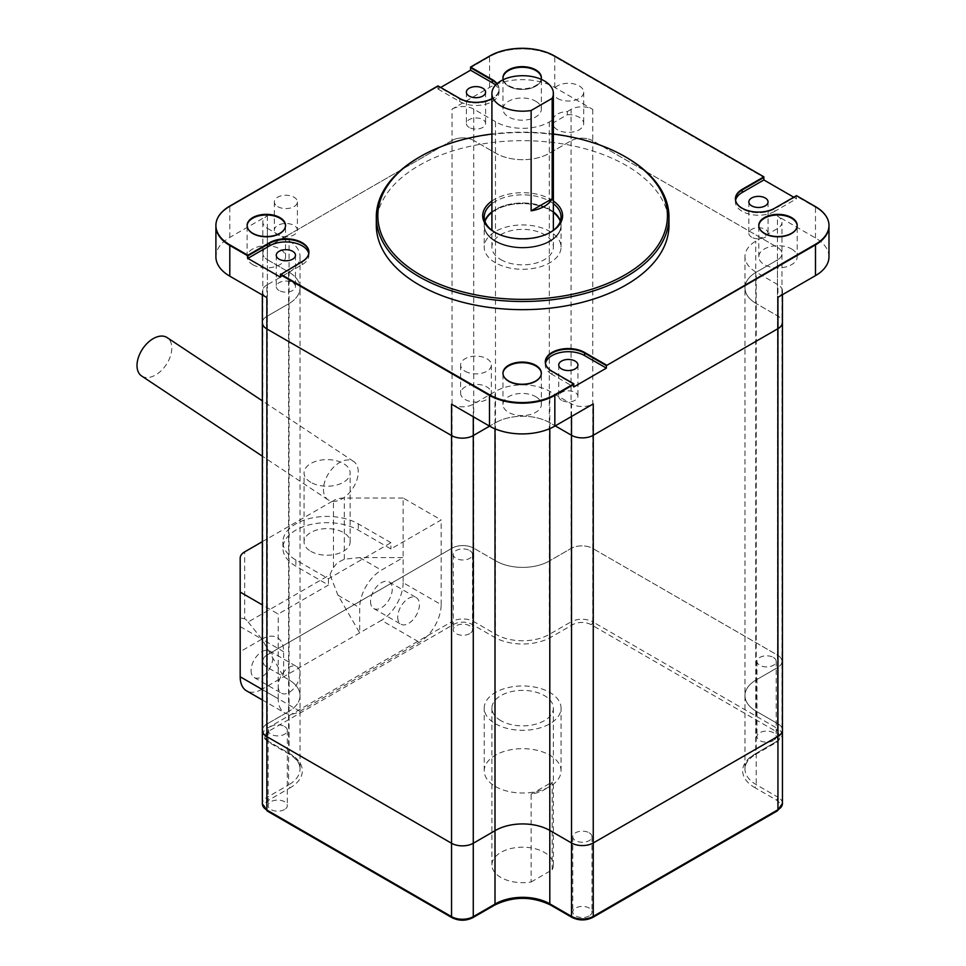 <?xml version="1.0" encoding="UTF-8"?>
<svg xmlns="http://www.w3.org/2000/svg" width="966" height="966" viewBox="0 0 966 966"><rect width="100%" height="100%" fill="white"/><g stroke="black" fill="none" stroke-linecap="round" stroke-linejoin="round"><path stroke-width="0.72" stroke-dasharray="4.83 3.62" d="M215.901 225.754A47.455 27.398 180 0 1 229.799 206.7L437.96 86.517L459.695 99.063L437.96 85.889M440.677 87.459L437.96 89.029L437.96 86.517L229.799 206.7A47.455 27.398 0 0 0 215.901 226.068M470.551 67.692L489.569 56.716A46.09 26.613 180 0 1 554.75 56.716L763.877 177.466L554.75 56.716A46.09 26.613 0 0 0 489.569 56.716L470.551 67.692M552.999 119.832A15.359 8.875 180 0 1 567.368 111.537L567.368 114.664L552.999 122.96L552.999 119.832L549.316 121.957A37.734 21.783 180 0 1 495.486 121.668L495.486 560.727L473.751 548.193L495.486 560.727L495.486 634.119L473.751 621.573L473.751 548.193A15.359 8.875 0 0 0 452.028 548.193L267.341 654.815L452.028 548.193A15.359 8.875 180 0 1 473.751 548.193L473.751 140.493L495.486 153.039A37.734 21.783 0 0 0 549.316 153.316L571.051 140.77L571.051 109.412A15.359 8.875 0 0 1 592.774 109.412L554.75 87.459A46.09 26.613 0 0 0 489.569 87.459L452.028 109.134L452.028 140.493L267.341 247.115L452.028 140.493A15.359 8.875 180 0 1 473.751 140.493L495.486 153.039A37.734 21.783 0 0 0 549.316 153.316L571.051 140.77A15.359 8.875 180 0 1 592.774 140.77L777.461 247.393A15.359 8.875 180 0 1 781.965 253.672A15.359 8.875 180 0 1 777.461 259.939L755.738 272.484A38.411 22.182 0 0 0 744.967 287.88A38.411 22.182 0 0 0 756.221 303.565L777.944 316.111A15.359 8.875 180 0 1 782.448 322.378A15.359 8.875 0 0 0 777.944 316.111L777.944 284.753L756.221 272.207A38.411 22.182 180 0 1 744.967 256.521A38.411 22.182 180 0 1 755.738 241.126L777.461 228.58A15.359 8.875 0 0 0 781.965 222.313A15.359 8.875 0 0 0 777.461 216.034L777.461 655.093L592.774 548.471L777.461 655.093A15.359 8.875 180 0 1 781.965 661.372A15.359 8.875 180 0 1 777.461 667.639L755.738 680.185A38.411 22.182 0 0 0 744.967 695.58A38.411 22.182 0 0 0 756.221 711.266L777.944 723.812A15.359 8.875 180 0 1 782.448 730.079A15.359 8.875 0 0 0 777.944 723.812L777.944 797.192L756.221 784.646A38.411 22.182 180 0 1 744.967 768.972A38.411 22.182 180 0 1 755.738 753.565L777.461 741.019L777.461 667.639L755.738 680.185A38.411 22.182 0 0 0 744.967 695.58A38.411 22.182 0 0 0 756.221 711.266L777.944 723.812L777.944 316.111L756.221 303.565L756.221 272.207M267.341 228.302L275.443 232.975A11.52 6.653 0 0 0 277.725 234.847A11.52 6.653 0 0 0 280.973 236.163L289.076 240.848A39.099 22.568 180 0 1 300.04 256.521A39.099 22.568 180 0 1 288.593 272.484L266.858 285.03L266.858 316.389L288.593 303.843L288.593 711.544L266.858 724.089L288.593 711.544L288.593 784.923L266.858 797.469L266.858 724.089A15.359 8.875 0 0 0 262.354 730.356A15.359 8.875 180 0 1 266.858 724.089L266.858 316.389A15.359 8.875 0 0 0 262.354 322.668A15.359 8.875 180 0 1 266.858 316.389L288.593 303.843A39.099 22.568 0 0 0 300.04 287.88A39.099 22.568 0 0 0 289.076 272.207L267.341 259.661L267.341 228.302A15.359 8.875 0 0 1 262.837 222.023A15.359 8.875 0 0 1 267.341 215.756L229.799 237.431A47.455 27.398 0 0 0 215.901 256.799M793.75 197.221L796.467 198.791L796.467 196.279L815.485 207.255A46.09 26.613 180 0 1 828.985 226.068M828.985 256.799A46.09 26.613 0 0 0 815.485 237.986L777.461 216.034M308.758 253.672A23.051 13.307 180 0 1 308.915 255.241A23.051 13.307 180 0 1 302.165 264.648L280.442 277.194M302.165 261.508L302.165 262.136A23.051 13.307 0 0 0 308.915 252.73A23.051 13.307 0 0 0 308.915 252.416A23.051 13.307 180 0 1 308.915 252.73A23.051 13.307 180 0 1 302.165 262.136L280.442 274.682L302.165 262.136L302.165 264.648M774.744 208.197L796.467 196.279L774.744 208.825A23.051 13.307 180 0 1 749.628 211.711A23.051 13.307 180 0 1 735.404 199.419A23.051 13.307 0 0 0 749.628 211.711A23.051 13.307 0 0 0 774.744 208.825L774.744 211.325L796.467 198.791M735.561 200.348A23.051 13.307 0 0 0 735.404 201.918A23.051 13.307 0 0 0 749.628 214.21A23.051 13.307 0 0 0 774.744 211.325M437.96 89.029L459.695 101.563A23.051 13.307 0 0 0 484.811 104.449A23.051 13.307 0 0 0 499.036 92.156A23.051 13.307 0 0 0 495.522 85.105M496.753 83.885A23.051 13.307 180 0 1 499.036 89.645A23.051 13.307 180 0 1 484.811 101.937A23.051 13.307 180 0 1 459.695 99.063A23.051 13.307 0 0 0 484.811 101.937A23.051 13.307 0 0 0 499.036 89.645A23.051 13.307 0 0 0 496.753 83.885M552.033 371.27L573.768 384.444L552.033 371.898A23.051 13.307 180 0 1 545.283 362.491A23.051 13.307 0 0 0 552.033 371.898L552.033 374.41L573.768 386.955M545.44 363.433A23.051 13.307 0 0 0 545.283 365.003A23.051 13.307 0 0 0 552.033 374.41M535.744 396.676A19.199 11.085 180 0 1 541.358 404.512A19.199 11.085 180 0 1 529.513 414.752A19.199 11.085 180 0 1 508.575 412.349A19.199 11.085 180 0 1 502.96 404.512A19.199 11.085 180 0 1 514.806 394.273A19.199 11.085 180 0 1 535.744 396.676M451.545 404.199A15.359 8.875 0 0 0 473.268 404.199L495.003 391.653A38.411 22.182 180 0 1 549.799 391.375L571.534 403.921A15.359 8.875 0 0 0 593.257 403.921M491.32 393.778A15.359 8.875 180 0 1 476.95 402.073A15.359 8.875 180 0 1 465.129 399.501A15.359 8.875 180 0 1 460.625 393.222A15.359 8.875 180 0 1 475.984 384.359A15.359 8.875 180 0 1 491.356 393.222A15.359 8.875 180 0 1 491.32 393.778M535.744 101.249A19.199 11.085 180 0 1 541.358 109.098A19.199 11.085 180 0 1 529.513 119.337A19.199 11.085 180 0 1 508.575 116.934A19.199 11.085 180 0 1 502.96 109.098A19.199 11.085 180 0 1 514.806 98.846A19.199 11.085 180 0 1 535.744 101.249M495.486 121.668L473.751 109.134A15.359 8.875 0 0 0 452.028 109.134M571.051 109.412L567.368 111.537M791.589 248.962A19.199 11.085 180 0 1 797.204 256.799A19.199 11.085 180 0 1 785.358 267.051A19.199 11.085 180 0 1 764.42 264.648A19.199 11.085 180 0 1 758.793 256.799A19.199 11.085 180 0 1 770.651 246.559A19.199 11.085 180 0 1 791.589 248.962M777.944 297.299A15.359 8.875 0 0 0 782.448 291.02A15.359 8.875 0 0 0 777.944 284.753M288.593 272.484L288.593 303.843A39.099 22.568 0 0 0 300.04 287.88A39.099 22.568 0 0 0 289.076 272.207L267.341 259.661A15.359 8.875 180 0 1 262.837 253.394A15.359 8.875 180 0 1 267.341 247.115A15.359 8.875 0 0 0 262.837 253.394A15.359 8.875 0 0 0 267.341 259.661L267.341 667.361A15.359 8.875 180 0 1 262.837 661.082A15.359 8.875 180 0 1 267.341 654.815A15.359 8.875 0 0 0 262.837 661.082A15.359 8.875 0 0 0 267.341 667.361L267.341 740.741L290.718 754.241L268.971 741.683A13.065 7.535 180 0 1 268.971 731.02L453.658 624.398A13.065 7.535 180 0 1 472.12 624.398L493.843 636.932A40.041 23.112 0 0 0 550.946 637.222L572.681 624.676A13.065 7.535 180 0 1 591.144 624.676L775.831 731.298A13.065 7.535 180 0 1 775.831 741.96L754.084 754.518L755.738 753.565L755.738 241.126M495.003 428.819L495.003 423.023A38.411 22.182 0 0 1 549.799 422.734L555.233 425.873L549.799 422.734A38.411 22.182 0 0 0 495.003 423.023L489.569 426.151L495.003 423.023L495.003 391.653M252.742 264.648A19.199 11.085 0 0 0 273.668 267.051A19.199 11.085 0 0 0 285.525 256.799A19.199 11.085 0 0 0 266.314 245.714A19.199 11.085 0 0 0 247.115 256.799A19.199 11.085 0 0 0 252.742 264.648M266.858 285.03A15.359 8.875 0 0 0 262.354 291.297A15.359 8.875 0 0 0 266.858 297.576M300.04 256.521L300.04 695.58A39.099 22.568 0 0 1 288.593 711.544A39.099 22.568 0 0 0 300.04 695.58A39.099 22.568 0 0 0 289.076 679.907L289.076 240.848M275.443 232.975L280.973 236.163A11.52 6.653 180 0 0 297.395 230.149A11.52 6.653 180 0 0 285.876 223.496A11.52 6.653 180 0 0 274.344 230.149A11.52 6.653 180 0 0 275.443 232.975M465.129 371.27A15.359 8.875 0 0 0 481.865 373.19A15.359 8.875 0 0 0 491.356 365.003A15.359 8.875 0 0 0 475.984 356.128A15.359 8.875 0 0 0 460.625 365.003A15.359 8.875 0 0 0 465.129 371.27M277.725 206.627A11.52 6.653 0 0 0 290.283 208.064A11.52 6.653 0 0 0 297.395 201.918A11.52 6.653 0 0 0 285.876 195.265A11.52 6.653 0 0 0 274.344 201.918A11.52 6.653 0 0 0 277.725 206.627M567.368 114.664A15.359 8.875 180 0 1 583.693 123.515A15.359 8.875 180 0 1 574.215 131.714A15.359 8.875 180 0 1 557.467 129.794A15.359 8.875 180 0 1 552.963 123.515A15.359 8.875 180 0 1 552.999 122.96M557.467 98.435A15.359 8.875 0 0 0 574.215 100.355A15.359 8.875 0 0 0 583.693 92.156A15.359 8.875 0 0 0 568.334 83.293A15.359 8.875 0 0 0 552.963 92.156A15.359 8.875 0 0 0 557.467 98.435M279.077 290.512A9.6 5.542 180 0 1 276.264 286.6A9.6 5.542 180 0 1 285.876 281.058A9.6 5.542 180 0 1 295.475 286.6A9.6 5.542 180 0 1 289.546 291.72A9.6 5.542 180 0 1 279.077 290.512M751.657 237.201A9.6 5.542 180 0 1 748.843 233.289A9.6 5.542 180 0 1 758.443 227.734A9.6 5.542 180 0 1 768.055 233.289A9.6 5.542 180 0 1 762.126 238.409A9.6 5.542 180 0 1 751.657 237.201M469.198 127.44A9.6 5.542 180 0 1 466.385 123.515A9.6 5.542 180 0 1 475.984 117.973A9.6 5.542 180 0 1 485.596 123.515A9.6 5.542 180 0 1 479.667 128.647A9.6 5.542 180 0 1 469.198 127.44M561.536 400.286A9.6 5.542 180 0 1 558.734 396.362A9.6 5.542 180 0 1 568.334 390.819A9.6 5.542 180 0 1 577.934 396.362A9.6 5.542 180 0 1 572.005 401.482A9.6 5.542 180 0 1 561.536 400.286M502.96 109.098L502.96 78.355A19.199 11.085 0 0 1 502.96 78.041A19.199 11.085 0 0 0 502.96 78.355A19.199 11.085 0 0 0 508.575 86.203A19.199 11.085 0 0 0 529.513 88.606A19.199 11.085 0 0 0 541.358 78.355A19.199 11.085 0 0 0 541.358 78.041A19.199 11.085 0 0 1 541.358 78.355L541.358 77.739M758.793 256.799L758.793 226.068A19.199 11.085 0 0 1 758.805 225.754A19.199 11.085 0 0 0 758.793 226.068A19.199 11.085 0 0 0 764.42 233.905A19.199 11.085 0 0 0 785.358 236.32A19.199 11.085 0 0 0 797.204 226.068A19.199 11.085 0 0 0 797.204 225.754A19.199 11.085 0 0 1 797.204 226.068L797.204 225.44M247.115 256.799L247.115 226.068A19.199 11.085 0 0 1 247.115 225.754A19.199 11.085 0 0 0 247.115 226.068A19.199 11.085 0 0 0 252.742 233.905A19.199 11.085 0 0 0 273.668 236.32A19.199 11.085 0 0 0 285.525 226.068A19.199 11.085 0 0 0 285.513 225.754A19.199 11.085 0 0 1 285.525 226.068L285.525 225.44M502.96 404.512L502.96 373.782A19.199 11.085 0 0 1 502.96 373.468A19.199 11.085 0 0 0 502.96 373.782A19.199 11.085 0 0 0 508.575 381.618A19.199 11.085 0 0 0 529.513 384.021A19.199 11.085 0 0 0 541.358 373.782A19.199 11.085 0 0 0 541.358 373.468A19.199 11.085 0 0 1 541.358 373.782L541.358 373.154M495.486 241.476A38.411 22.17 0 0 0 537.337 246.282A38.411 22.17 0 0 0 561.053 225.79A38.411 22.17 0 0 0 560.292 221.395A38.411 22.17 180 0 1 561.053 225.79A38.411 22.17 180 0 1 537.337 246.282A38.411 22.17 180 0 1 495.486 241.476A38.411 22.17 180 0 1 484.232 225.79A38.411 22.17 0 0 0 495.486 241.476M553.373 212.484A38.411 22.17 0 0 0 491.911 212.484A38.411 22.17 180 0 1 553.373 212.484M484.992 221.395A38.411 22.17 0 0 0 484.232 225.79A38.411 22.17 180 0 1 484.992 221.395M495.486 262.8A38.411 22.17 180 0 1 484.232 247.115A38.411 22.17 180 0 1 522.642 224.945A38.411 22.17 180 0 1 561.053 247.115A38.411 22.17 180 0 1 537.337 267.606A38.411 22.17 180 0 1 495.486 262.8M500.919 259.661A30.731 17.738 0 0 0 534.403 263.513A30.731 17.738 0 0 0 553.373 247.115A30.731 17.738 0 0 0 522.642 229.377A30.731 17.738 0 0 0 491.911 247.115A30.731 17.738 0 0 0 500.919 259.661M262.354 689.567L278.208 698.72A30.731 17.738 120 0 0 284.572 712.787A30.731 17.738 120 0 0 299.931 711.266L419.437 642.269A30.731 17.738 120 0 0 441.16 604.644L403.136 582.691L403.136 498.009L441.16 519.962L390.916 548.966L358.326 530.153A44.17 25.502 0 0 0 310.195 524.623A44.17 25.502 0 0 0 282.917 548.193A44.17 25.502 0 0 0 295.862 566.221L328.452 585.034L278.208 614.05L262.354 604.897M441.16 604.644L441.16 519.962M299.931 711.266L261.907 689.313L381.413 620.317L419.437 642.269M262.354 541.66L333.463 500.605L333.463 567.549A30.731 17.738 120 0 0 330.01 574.734L248.141 621.995A30.731 17.738 120 0 0 244.688 618.795L244.688 551.864M278.208 698.72L278.208 614.05M403.136 498.009L344.319 498.009A15.359 8.875 0 0 0 333.463 500.605M390.916 542.699L358.326 523.886A44.17 25.502 0 0 0 310.195 518.356A44.17 25.502 0 0 0 282.917 541.914A44.17 25.502 0 0 0 295.862 559.954L328.452 578.767L390.916 542.699L390.916 548.966M328.452 578.767L328.452 585.034M403.136 582.691A30.731 17.738 -60 0 1 381.413 620.317M261.907 689.313A30.731 17.738 -60 0 1 246.547 690.835M248.141 621.995L261.907 639.13L283.642 676.768L283.642 651.676A30.731 17.738 -60 0 0 261.907 639.13L283.642 651.676M240.184 626.596L261.907 639.13L240.184 651.676L240.184 619.339L240.92 618.071L244.688 618.795M251.051 670.501A15.359 8.875 120 0 0 254.227 677.528A15.359 8.875 120 0 0 269.586 668.665A15.359 8.875 120 0 0 269.586 650.915A15.359 8.875 120 0 0 257.753 655.033A15.359 8.875 120 0 0 251.051 670.501M333.463 567.549L337.279 562.804L344.319 559.217L359.69 557.599L403.136 557.599L381.413 570.145A30.731 17.738 -60 0 0 359.69 607.771L359.69 632.863L337.955 595.225L330.01 574.734M370.546 601.504A15.359 8.875 120 0 0 373.733 608.532A15.359 8.875 120 0 0 389.093 599.669A15.359 8.875 120 0 0 389.093 581.93A15.359 8.875 120 0 0 377.259 586.036A15.359 8.875 120 0 0 370.546 601.504M240.184 558.131L240.184 619.339M397.714 617.177A15.359 8.875 120 0 0 400.89 624.217A15.359 8.875 120 0 0 416.249 615.342A15.359 8.875 120 0 0 416.249 597.604A15.359 8.875 120 0 0 404.416 601.721A15.359 8.875 120 0 0 397.714 617.177M278.208 686.174A15.359 8.875 120 0 0 281.384 693.214A15.359 8.875 120 0 0 296.755 684.339A15.359 8.875 120 0 0 296.755 666.6A15.359 8.875 120 0 0 284.91 670.718A15.359 8.875 120 0 0 278.208 686.174M310.798 551.32A23.051 13.307 0 0 0 335.914 554.206A23.051 13.307 0 0 0 350.139 541.914A23.051 13.307 0 0 0 327.088 528.607A23.051 13.307 0 0 0 304.048 541.914A23.051 13.307 0 0 0 310.798 551.32M310.798 482.324A23.051 13.307 180 0 1 304.048 472.917A23.051 13.307 180 0 1 327.088 459.611A23.051 13.307 180 0 1 350.139 472.917A23.051 13.307 180 0 1 335.914 485.21A23.051 13.307 180 0 1 310.798 482.324M358.265 471.927A23.051 14.2 123.6 0 0 353.616 461.458A23.051 14.2 123.6 0 0 329.044 472.797A23.051 14.2 123.6 0 0 328.114 499.857A23.051 14.2 123.6 0 0 347.229 494.978A23.051 14.2 123.6 0 0 358.265 471.927M141.652 376.003A23.051 14.2 123.6 0 0 160.754 371.137A23.051 14.2 123.6 0 0 171.791 348.074A23.051 14.2 123.6 0 0 167.142 337.605M592.774 109.412L592.774 140.77L777.461 247.393A15.359 8.875 0 0 1 781.965 253.672L781.965 661.372A15.359 8.875 0 0 0 777.461 655.093L777.461 728.485L592.774 621.85L592.774 548.471A15.359 8.875 0 0 0 571.051 548.471A15.359 8.875 180 0 1 592.774 548.471L592.774 140.77A15.359 8.875 0 0 0 571.051 140.77L571.051 621.85L549.316 634.396A37.734 21.783 180 0 1 495.486 634.119L493.843 636.932M473.751 109.134L473.751 140.493A15.359 8.875 0 0 0 452.028 140.493L452.028 621.573L267.341 728.195A15.359 8.875 0 0 0 262.837 734.474A15.359 8.875 0 0 0 267.341 740.741A2.306 1.328 120 0 0 267.824 741.803L289.559 754.349C296.598 758.841 300.1 763.708 300.04 768.972L300.04 695.58A39.099 22.568 0 0 0 289.076 679.907L267.341 667.361L289.076 679.907L289.076 753.287L290.718 754.241L289.076 753.287A39.099 22.568 180 0 1 300.04 768.972A39.099 22.568 180 0 1 288.593 784.923A2.306 1.328 -120 0 0 290.223 787.749A41.405 23.909 0 0 0 290.718 754.241M549.316 121.957L549.316 561.017A37.734 21.783 0 0 1 495.486 560.727A37.734 21.783 0 0 0 549.316 561.017L571.051 548.471L549.316 561.017L549.316 634.396A2.306 1.328 60 0 0 550.946 637.222M775.831 741.96A2.306 1.328 -120 0 0 776.978 742.081A2.306 1.328 -120 0 0 777.461 741.019A15.359 8.875 0 0 0 781.965 734.752L781.965 661.372A15.359 8.875 0 0 1 777.461 667.639L777.461 259.939L755.738 272.484A38.411 22.182 0 0 0 744.967 287.88A38.411 22.182 0 0 0 756.221 303.565L756.221 784.646A2.306 1.328 120 0 1 754.591 787.471L776.314 800.017A13.065 7.535 180 0 1 776.314 810.679L591.627 917.302A13.065 7.535 180 0 1 573.164 917.302L551.429 904.768A40.717 23.51 0 0 0 493.36 905.045L471.637 917.591A13.065 7.535 180 0 1 453.175 917.591L268.488 810.957A13.065 7.535 180 0 1 268.488 800.295L290.223 787.749M777.461 228.58L777.461 259.939A15.359 8.875 0 0 0 781.965 253.672L781.965 222.313M495.486 786.529A38.411 22.17 0 0 0 537.337 791.335A38.411 22.17 0 0 0 561.053 770.856A38.411 22.17 0 0 0 522.642 748.674A38.411 22.17 0 0 0 484.232 770.856A38.411 22.17 0 0 0 495.486 786.529M284.511 809.544A9.6 5.542 180 0 1 274.054 810.752A9.6 5.542 180 0 1 268.125 805.632A9.6 5.542 180 0 1 274.054 800.5A9.6 5.542 180 0 1 284.511 801.708A9.6 5.542 180 0 1 287.325 805.632A9.6 5.542 180 0 1 284.511 809.544M469.681 633.648A9.6 5.542 180 0 1 459.212 634.855A9.6 5.542 180 0 1 453.283 629.723A9.6 5.542 180 0 1 459.212 624.604A9.6 5.542 180 0 1 469.681 625.811A9.6 5.542 180 0 1 472.495 629.723A9.6 5.542 180 0 1 469.681 633.648M773.392 740.548A9.6 5.542 180 0 1 762.923 741.755A9.6 5.542 180 0 1 756.994 736.635A9.6 5.542 180 0 1 762.923 731.516A9.6 5.542 180 0 1 773.392 732.711A9.6 5.542 180 0 1 776.193 736.635A9.6 5.542 180 0 1 773.392 740.548M589.188 915.901A9.6 5.542 180 0 1 578.719 917.096A9.6 5.542 180 0 1 572.79 911.976A9.6 5.542 180 0 1 578.719 906.857A9.6 5.542 180 0 1 589.188 908.052A9.6 5.542 180 0 1 592.001 911.976A9.6 5.542 180 0 1 589.188 915.901M284.511 726.444A9.6 5.542 180 0 1 287.325 730.356A9.6 5.542 180 0 1 277.725 735.899A9.6 5.542 180 0 1 268.125 730.356A9.6 5.542 180 0 1 274.054 725.237A9.6 5.542 180 0 1 284.511 726.444M469.681 550.535A9.6 5.542 180 0 1 472.495 554.46A9.6 5.542 180 0 1 462.895 560.002A9.6 5.542 180 0 1 453.283 554.46A9.6 5.542 180 0 1 459.212 549.34A9.6 5.542 180 0 1 469.681 550.535M773.392 657.448A9.6 5.542 180 0 1 776.193 661.372A9.6 5.542 180 0 1 766.593 666.914A9.6 5.542 180 0 1 756.994 661.372A9.6 5.542 180 0 1 762.923 656.24A9.6 5.542 180 0 1 773.392 657.448M589.188 832.789A9.6 5.542 180 0 1 592.001 836.713A9.6 5.542 180 0 1 582.389 842.255A9.6 5.542 180 0 1 572.79 836.713A9.6 5.542 180 0 1 578.719 831.581A9.6 5.542 180 0 1 589.188 832.789M754.084 754.518L755.738 753.565L754.084 754.518A40.717 23.51 0 0 0 754.591 787.471M495.003 904.104L493.36 905.045M495.486 723.812A38.411 22.17 0 0 0 537.337 728.618A38.411 22.17 0 0 0 561.053 708.126A38.411 22.17 0 0 0 522.642 685.957A38.411 22.17 0 0 0 484.232 708.126A38.411 22.17 0 0 0 495.486 723.812M419.159 157.265A146.337 84.489 180 0 1 626.125 157.265M553.373 134.057A144.803 83.607 0 0 0 491.911 134.057M668.979 225.163A146.337 84.489 0 0 0 522.642 140.674A146.337 84.489 0 0 0 376.305 225.163M491.911 201.025A39.944 23.063 180 0 1 553.373 201.025M494.954 232.371A38.411 22.17 0 0 0 495.486 232.685L494.399 232.069L495.486 232.685A38.411 22.17 0 0 0 549.799 232.685A38.411 22.17 0 0 0 550.33 232.371M553.373 203.705A38.411 22.17 0 0 0 491.911 203.705M561.053 247.115L561.053 225.163A38.411 22.17 180 0 0 560.401 221.081A38.411 22.17 180 0 1 561.053 225.163A38.411 22.17 180 0 1 537.337 245.654A38.411 22.17 180 0 1 495.486 240.848A38.411 22.17 180 0 1 484.232 225.163A38.411 22.17 180 0 1 484.884 221.081A38.411 22.17 180 0 0 484.232 225.163L484.232 217.012M491.911 211.856A38.411 22.17 180 0 1 553.373 211.856A38.411 22.17 180 0 0 491.911 211.856M828.985 225.754A46.09 26.613 0 0 0 815.485 207.255L796.467 195.651M497.055 83.631A23.051 13.307 180 0 1 499.036 89.029A23.051 13.307 180 0 1 491.911 98.641M503.25 79.683A19.199 11.085 0 0 0 508.575 85.576A19.199 11.085 0 0 0 528.233 88.256A19.199 11.085 0 0 0 541.177 79.297M561.053 217.012L561.053 225.163A38.411 22.17 180 0 1 537.337 245.654A38.411 22.17 180 0 1 495.486 240.848A38.411 22.17 180 0 1 484.232 225.163L484.232 247.115M502.96 77.739L502.96 78.355A19.199 11.085 0 0 0 508.575 86.203A19.199 11.085 0 0 0 529.513 88.606A19.199 11.085 0 0 0 541.358 78.355L541.358 109.098M758.793 225.44L758.793 226.068A19.199 11.085 0 0 0 764.42 233.905A19.199 11.085 0 0 0 785.358 236.32A19.199 11.085 0 0 0 797.204 226.068L797.204 256.799M247.115 225.44L247.115 226.068A19.199 11.085 0 0 0 252.742 233.905A19.199 11.085 0 0 0 273.668 236.32A19.199 11.085 0 0 0 285.525 226.068L285.525 256.799M502.96 373.154L502.96 373.782A19.199 11.085 0 0 0 508.575 381.618A19.199 11.085 0 0 0 529.513 384.021A19.199 11.085 0 0 0 541.358 373.782L541.358 404.512M531.131 881.982L552.178 869.835A30.731 17.738 0 0 0 553.373 864.932A30.731 17.738 0 0 0 522.642 847.194A30.731 17.738 0 0 0 491.911 864.932A30.731 17.738 0 0 0 500.919 877.478A30.731 17.738 0 0 0 531.131 881.982L531.131 794.173A30.731 17.738 180 0 0 552.178 782.025L531.131 794.173M500.919 720.672A30.731 17.738 180 0 1 491.911 708.126A30.731 17.738 180 0 1 522.642 690.388A30.731 17.738 180 0 1 553.373 708.126A30.731 17.738 180 0 1 534.403 724.524A30.731 17.738 180 0 1 500.919 720.672M552.178 869.835L552.178 782.025M229.799 237.431L229.799 206.072M489.569 87.459L489.569 56.088M267.341 215.756L267.341 728.195A2.306 1.328 -120 0 0 268.971 731.02M554.75 87.459L554.75 56.088M815.485 237.986L815.485 206.627M459.695 98.435L459.695 101.563M571.534 416.467L571.534 403.921M549.799 428.614L549.799 391.375M473.268 416.744L473.268 404.199M359.69 557.599L381.413 570.145M337.955 595.225L359.69 607.771M344.319 559.217L344.319 498.009M358.326 523.886L358.326 530.153M295.862 559.954L295.862 566.221M268.488 800.295A2.306 1.328 -120 0 1 266.858 797.469A15.359 8.875 0 0 0 262.354 803.748M782.448 803.471A15.359 8.875 0 0 0 777.944 797.192A2.306 1.328 120 0 1 776.314 800.017M755.243 754.627L776.978 742.081L781.965 734.752A15.359 8.875 0 0 0 777.461 728.485A2.306 1.328 120 0 1 775.831 731.298M472.12 624.398A2.306 1.328 -60 0 0 473.751 621.573A15.359 8.875 0 0 0 452.028 621.573A2.306 1.328 -120 0 0 453.658 624.398M591.144 624.676A2.306 1.328 120 0 0 592.774 621.85A15.359 8.875 0 0 0 571.051 621.85A2.306 1.328 60 0 0 572.681 624.676M262.837 222.023L262.837 734.474L267.824 741.803A2.306 1.328 120 0 0 268.971 741.683M776.314 810.679A2.306 1.328 -120 0 0 777.461 810.8M267.341 811.078A2.306 1.328 120 0 0 268.488 810.957M591.627 917.302A2.306 1.328 -120 0 0 592.786 917.422M452.028 917.7A2.306 1.328 120 0 0 453.175 917.591M573.164 917.302A2.306 1.328 -60 0 1 572.005 917.422M472.797 917.7A2.306 1.328 60 0 1 471.637 917.591M551.429 904.768A2.306 1.328 -60 0 1 550.282 904.876M308.915 255.241L308.915 252.102M735.404 201.918L735.404 198.791M499.036 92.156L499.036 89.029M545.283 365.003L545.283 361.864M744.967 256.521L744.967 768.972C744.895 763.816 748.336 759.035 755.267 754.615M782.448 291.02L782.448 294.702M262.354 291.297L262.354 294.98M460.625 365.003L460.625 393.222M491.356 365.003L491.356 393.222M274.344 201.918L274.344 230.149M297.395 201.918L297.395 230.149M552.963 92.156L552.963 123.515M583.693 92.156L583.693 123.515M276.264 255.241L276.264 286.6M295.475 255.241L295.475 286.6M748.843 201.918L748.843 233.289M768.055 201.918L768.055 233.289M466.385 92.156L466.385 123.515M485.596 92.156L485.596 123.515M558.734 365.003L558.734 396.362M577.934 365.003L577.934 396.362M553.373 247.115L553.373 230.319M491.911 247.115L491.911 230.319M262.354 699.964L284.572 712.787M373.733 608.532L400.89 624.217M389.093 581.93L416.249 597.604M254.227 677.528L281.384 693.214M269.586 650.915L296.755 666.6M282.917 541.914L282.917 548.193M350.139 541.914L350.139 472.917M304.048 541.914L304.048 472.917M353.616 461.458L262.354 400.842M328.114 499.857L262.354 456.181M572.79 836.713L572.79 911.976M592.001 836.713L592.001 911.976M756.994 661.372L756.994 736.635M776.193 661.372L776.193 736.635M453.283 554.46L453.283 629.723M472.495 554.46L472.495 629.723M268.125 730.356L268.125 805.632M287.325 730.356L287.325 805.632M561.053 770.856L561.053 708.126M484.232 770.856L484.232 708.126M549.799 232.685L550.886 232.057M491.911 708.126L491.911 864.932M553.373 708.126L553.373 864.932"/><path stroke-width="1.45" d="M280.442 274.054L489.484 394.744A46.211 26.686 0 0 0 554.834 394.744L573.768 383.816L554.834 395.372A46.211 26.686 180 0 1 489.484 395.372L280.442 274.682L302.165 261.508A23.051 13.307 0 0 0 308.915 252.102A23.051 13.307 0 0 0 294.69 239.809A23.051 13.307 0 0 0 269.574 242.695L247.851 255.241L269.574 243.323A23.051 13.307 180 0 1 294.437 240.377A23.051 13.307 180 0 1 308.915 252.416A23.051 13.307 0 0 0 294.437 240.377A23.051 13.307 0 0 0 269.574 243.323L247.851 255.857L229.799 245.449A47.455 27.398 180 0 1 215.901 226.068A47.455 27.398 0 0 0 229.799 245.449L247.851 255.857L247.851 258.369L280.442 277.194L280.442 274.682L489.484 395.372A46.211 26.686 0 0 0 554.834 395.372L573.768 384.444L573.768 386.955L606.358 368.131L606.358 365.631L815.485 244.881A46.09 26.613 0 0 0 828.985 226.068A46.09 26.613 180 0 1 815.485 244.881L606.358 365.631L584.623 353.085L606.358 365.631L815.485 244.265A46.09 26.613 0 0 0 828.985 225.44A46.09 26.613 0 0 0 815.485 206.627L796.467 195.651L774.744 208.197A23.051 13.307 180 0 1 749.628 211.083A23.051 13.307 180 0 1 735.404 198.791A23.051 13.307 180 0 1 742.154 189.372L763.877 176.838L554.75 56.088A46.09 26.613 0 0 0 489.569 56.088L470.551 67.065L492.286 79.61A23.051 13.307 180 0 1 497.055 83.631M473.268 416.744L473.268 435.557L489.569 426.151L473.268 435.557A15.359 8.875 0 0 1 451.545 435.557L451.545 404.199L489.484 426.103A46.211 26.686 0 0 0 554.834 426.103L593.257 403.921L593.257 435.28A15.359 8.875 180 0 1 571.534 435.28L555.233 425.873L571.534 435.28A15.359 8.875 0 0 0 593.257 435.28L593.257 842.98A15.359 8.875 180 0 1 571.534 842.98L549.799 830.434A38.411 22.182 0 0 0 495.003 830.712L473.268 843.258A15.359 8.875 180 0 1 451.545 843.258L266.858 736.635L451.545 843.258A15.359 8.875 0 0 0 473.268 843.258L473.268 916.649L495.003 904.104A38.411 22.182 180 0 1 549.799 903.826L571.534 916.372L571.534 842.98L549.799 830.434A38.411 22.182 0 0 0 495.003 830.712L473.268 843.258L473.268 435.557A15.359 8.875 180 0 1 451.545 435.557L266.858 328.935A15.359 8.875 180 0 1 262.354 322.668A15.359 8.875 0 0 0 266.858 328.935L266.858 736.635A15.359 8.875 180 0 1 262.354 730.356A15.359 8.875 0 0 0 266.858 736.635L266.858 810.015L451.545 916.649L451.545 435.557L266.858 328.935L266.858 297.576L229.799 276.179L229.799 244.821L247.851 255.241M571.534 416.467L571.534 842.98A15.359 8.875 0 0 0 593.257 842.98L593.257 916.372L777.944 809.737L777.944 736.358L593.257 842.98L777.944 736.358A15.359 8.875 0 0 0 782.448 730.079A15.359 8.875 180 0 1 777.944 736.358L777.944 328.657L593.257 435.28L777.944 328.657A15.359 8.875 0 0 0 782.448 322.378A15.359 8.875 180 0 1 777.944 328.657L777.944 297.299L815.485 275.624A46.09 26.613 0 0 0 828.985 256.799L828.985 226.068A46.09 26.613 0 0 0 828.985 225.754M440.677 87.459L470.551 70.204L470.551 67.692L492.286 80.238L470.551 67.065M793.75 197.221L763.877 179.966L763.877 177.466L742.154 190A23.051 13.307 0 0 0 735.404 199.105A23.051 13.307 180 0 1 742.154 190L763.877 176.838M215.901 225.754A47.455 27.398 180 0 0 215.901 226.068L215.901 256.799A47.455 27.398 0 0 0 229.799 276.179M247.851 258.369L269.574 245.823A23.051 13.307 180 0 1 293.423 242.659A23.051 13.307 180 0 1 308.758 253.672M763.877 179.966L742.154 192.512A23.051 13.307 0 0 0 735.561 200.348M495.522 85.105A23.051 13.307 0 0 0 492.286 82.75L470.551 70.204M492.286 79.61L492.286 80.238A23.051 13.307 180 0 1 496.753 83.885A23.051 13.307 0 0 0 492.286 80.238L492.286 82.75M606.358 368.131L584.623 355.597A23.051 13.307 0 0 0 560.787 352.433A23.051 13.307 0 0 0 545.44 363.433M573.768 383.816L552.033 371.27A23.051 13.307 180 0 1 545.283 361.864A23.051 13.307 180 0 1 559.507 349.571A23.051 13.307 180 0 1 584.623 352.457L584.623 353.085A23.051 13.307 0 0 0 559.761 350.139A23.051 13.307 0 0 0 545.295 362.178A23.051 13.307 180 0 1 559.761 350.139A23.051 13.307 180 0 1 584.623 353.085L584.623 355.597M279.077 259.154A9.6 5.542 180 0 1 276.264 255.241A9.6 5.542 180 0 1 285.876 249.687A9.6 5.542 180 0 1 295.475 255.241A9.6 5.542 180 0 1 289.546 260.361A9.6 5.542 180 0 1 279.077 259.154M751.657 205.843A9.6 5.542 180 0 1 748.843 201.918A9.6 5.542 180 0 1 758.443 196.376A9.6 5.542 180 0 1 768.055 201.918A9.6 5.542 180 0 1 762.126 207.05A9.6 5.542 180 0 1 751.657 205.843M469.198 96.081A9.6 5.542 180 0 1 466.385 92.156A9.6 5.542 180 0 1 475.984 86.614A9.6 5.542 180 0 1 485.596 92.156A9.6 5.542 180 0 1 479.667 97.276A9.6 5.542 180 0 1 469.198 96.081M561.536 368.915A9.6 5.542 180 0 1 558.734 365.003A9.6 5.542 180 0 1 568.334 359.461A9.6 5.542 180 0 1 577.934 365.003A9.6 5.542 180 0 1 572.005 370.123A9.6 5.542 180 0 1 561.536 368.915M541.358 78.041A19.199 11.085 0 0 0 522.159 67.27A19.199 11.085 0 0 0 502.96 78.041A19.199 11.085 0 0 1 522.159 67.27A19.199 11.085 0 0 1 541.358 78.041M797.204 225.754A19.199 11.085 0 0 0 778.004 214.983A19.199 11.085 0 0 0 758.805 225.754A19.199 11.085 0 0 1 778.004 214.983A19.199 11.085 0 0 1 797.204 225.754M285.513 225.754A19.199 11.085 0 0 0 266.314 214.983A19.199 11.085 0 0 0 247.115 225.754A19.199 11.085 0 0 1 266.314 214.983A19.199 11.085 0 0 1 285.513 225.754M541.358 373.468A19.199 11.085 0 0 0 522.159 362.697A19.199 11.085 0 0 0 502.96 373.468A19.199 11.085 0 0 1 522.159 362.697A19.199 11.085 0 0 1 541.358 373.468M560.292 221.395A38.411 22.17 0 0 0 553.373 212.484A38.411 22.17 180 0 1 560.292 221.395M491.911 212.484A38.411 22.17 0 0 0 484.992 221.395A38.411 22.17 180 0 1 491.911 212.484M531.131 210.854A30.731 17.738 0 0 0 552.178 198.706L531.131 210.854L531.131 110.498A30.731 17.738 180 0 1 500.919 105.994A30.731 17.738 180 0 1 491.911 93.448A30.731 17.738 180 0 1 522.642 75.71A30.731 17.738 180 0 1 553.373 93.448A30.731 17.738 180 0 1 552.178 98.351L552.178 198.706M531.131 110.498L552.178 98.351M262.354 604.897L240.184 592.098L240.184 558.131A15.359 8.875 0 0 1 244.688 551.864L262.354 541.66M240.184 592.098L240.184 676.768L262.354 689.567M262.354 699.964L246.547 690.835A30.731 17.738 -60 0 1 240.184 676.768M262.354 400.842L167.142 337.605A23.051 14.2 123.6 0 0 142.57 348.955A23.051 14.2 123.6 0 0 141.652 376.003L262.354 456.181M495.003 428.819L495.003 904.104M625.038 156.637L626.125 157.265A146.337 84.489 180 0 1 668.979 217.012A146.337 84.489 180 0 1 578.646 295.065A146.337 84.489 180 0 1 419.159 276.747A146.337 84.489 180 0 1 376.305 217.012A146.337 84.489 180 0 1 419.159 157.265L420.246 156.637A144.803 83.607 0 0 0 420.246 274.875A144.803 83.607 0 0 0 625.038 274.875A144.803 83.607 0 0 0 625.038 156.637A144.803 83.607 0 0 0 553.373 134.057M491.911 134.057A144.803 83.607 0 0 0 420.246 156.637M376.305 217.012L376.305 225.163A146.337 84.489 0 0 0 419.159 284.91A146.337 84.489 0 0 0 578.646 303.227A146.337 84.489 0 0 0 668.979 225.163L668.979 217.012M553.373 201.025A39.944 23.063 180 0 1 550.886 232.057A39.944 23.063 180 0 1 494.399 232.069A39.944 23.063 180 0 1 494.399 232.057A39.944 23.063 180 0 1 491.911 201.025M550.33 232.371A38.411 22.17 0 0 0 561.053 217.012A38.411 22.17 0 0 0 553.373 203.705M491.911 203.705A38.411 22.17 0 0 0 484.232 217.012A38.411 22.17 0 0 0 494.954 232.371M484.884 221.081A38.411 22.17 180 0 1 491.911 211.856A38.411 22.17 180 0 0 484.884 221.081M553.373 211.856A38.411 22.17 180 0 1 560.401 221.081A38.411 22.17 180 0 0 553.373 211.856M491.911 98.641A23.051 13.307 180 0 1 459.695 98.435L437.96 85.889L229.799 206.072A47.455 27.398 0 0 0 215.901 225.44A47.455 27.398 0 0 0 229.799 244.821M584.623 352.457L606.358 365.003M541.177 79.297A19.199 11.085 0 0 0 541.358 77.739A19.199 11.085 0 0 0 522.159 66.642A19.199 11.085 0 0 0 502.96 77.739A19.199 11.085 0 0 0 503.25 79.683M764.42 233.289A19.199 11.085 0 0 0 785.358 235.692A19.199 11.085 0 0 0 797.204 225.44A19.199 11.085 0 0 0 778.004 214.355A19.199 11.085 0 0 0 758.793 225.44A19.199 11.085 0 0 0 764.42 233.289M252.742 233.289A19.199 11.085 0 0 0 273.668 235.692A19.199 11.085 0 0 0 285.525 225.44A19.199 11.085 0 0 0 266.314 214.355A19.199 11.085 0 0 0 247.115 225.44A19.199 11.085 0 0 0 252.742 233.289M508.575 380.99A19.199 11.085 0 0 0 529.513 383.393A19.199 11.085 0 0 0 541.358 373.154A19.199 11.085 0 0 0 522.159 362.069A19.199 11.085 0 0 0 502.96 373.154A19.199 11.085 0 0 0 508.575 380.99M815.485 275.624L815.485 244.265M554.834 426.103L554.834 394.744M489.484 426.103L489.484 394.744M269.574 242.695L269.574 245.823M742.154 189.372L742.154 192.512M549.799 428.614L549.799 903.826A2.306 1.328 -60 0 0 550.282 904.876L572.005 917.422A2.306 1.328 -60 0 1 571.534 916.372A15.359 8.875 0 0 0 593.257 916.372A2.306 1.328 -120 0 1 592.786 917.422C585.855 920.755 578.936 920.755 572.005 917.422M262.354 803.748A15.359 8.875 0 0 0 266.858 810.015A2.306 1.328 120 0 0 267.341 811.078L262.354 803.748L262.354 294.98M267.341 811.078L452.028 917.7A2.306 1.328 120 0 1 451.545 916.649A15.359 8.875 0 0 0 473.268 916.649A2.306 1.328 60 0 1 472.797 917.7L494.52 905.154C512.97 896.194 531.554 896.098 550.282 904.876M777.944 809.737A15.359 8.875 0 0 0 782.448 803.471L777.461 810.8A2.306 1.328 -120 0 0 777.944 809.737M782.448 294.702L782.448 803.471M553.373 230.319L553.373 93.448M491.911 230.319L491.911 93.448M777.461 810.8L592.786 917.422M452.028 917.7C458.947 921.033 465.866 921.033 472.797 917.7M828.985 226.068L828.985 225.44M215.901 226.068L215.901 225.44"/></g></svg>
